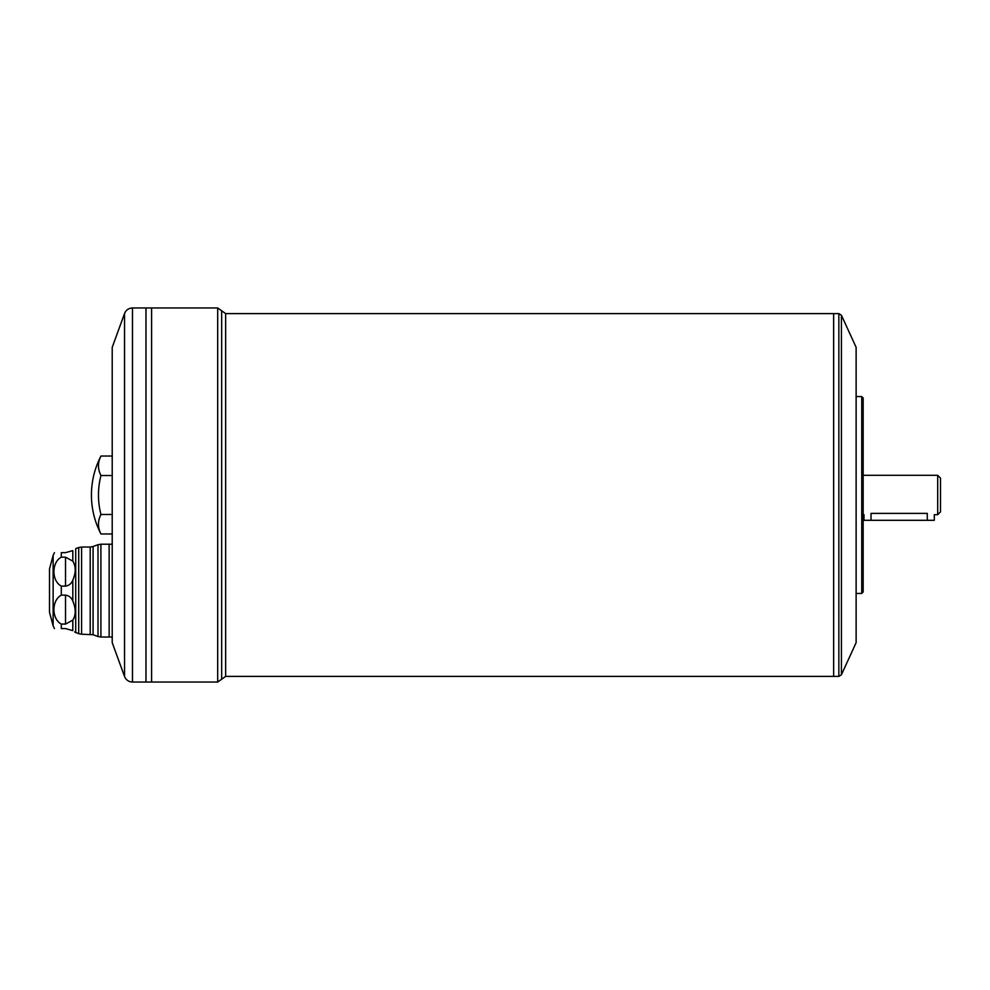 <?xml version="1.0" encoding="UTF-8"?>
<svg xmlns="http://www.w3.org/2000/svg" width="990" height="990" viewBox="0 0 990 990"><rect width="100%" height="100%" fill="white"/><g stroke="black" fill="none" stroke-linecap="round" stroke-linejoin="round"><path stroke-width="1.49" d="M937.691 475.311L940.5 478.121L940.5 511.88L937.691 514.689L937.691 475.311L863.156 475.311M937.691 514.689L934.312 514.689L934.312 520.307L863.998 520.307L863.998 514.689L863.156 514.689M927.284 520.307L927.284 513.389C936.354 514.8 936.354 514.8 927.284 513.389L871.027 513.389C861.968 514.8 861.968 514.8 871.027 513.389L871.027 520.307M65.526 552.655L61.293 552.655C51.468 552.655 51.468 552.655 61.293 552.655L61.293 557.172L65.526 557.172L72.815 561.12L72.815 550.626C75.995 548.274 75.995 548.274 72.815 550.626L65.526 552.655M65.526 595.139L61.293 595.139C51.455 600.336 51.468 618.886 61.293 624.084L65.526 624.084L65.526 595.139C69.09 595.695 71.515 597.7 72.815 601.116L72.815 580.128C71.515 583.556 69.09 585.548 65.526 586.117L61.293 586.117C51.468 580.92 51.455 562.357 61.293 557.172M72.815 580.128C75.995 572.653 75.995 566.305 72.815 561.12M65.526 624.084L72.815 620.136C75.995 615 75.995 608.664 72.815 601.116M72.815 620.136L72.815 630.63C75.995 632.969 75.995 632.969 72.815 630.63L65.526 628.588L61.293 628.588C51.468 628.588 51.468 628.588 61.293 628.588L61.293 624.084M74.658 631.954L78.705 633.711L78.705 547.544L81.588 547.037L81.588 634.219L78.705 633.711M112.217 475.509L100.968 475.509A77.331 38.66 0 0 1 100.968 456.031L112.217 456.031M100.968 475.509A77.331 77.331 0 0 0 100.968 514.491L112.217 514.491M100.968 514.491A77.331 38.66 180 0 0 100.968 533.969L112.217 533.969M124.542 676.479L112.217 642.659L112.217 347.341L124.542 313.521L124.542 676.479C126.027 679.994 128.663 681.838 132.474 682.036L145.963 682.036L145.963 307.964L132.474 307.964L132.474 682.036M841.413 315.228L841.413 674.772L856.127 642.659L856.127 347.341L841.413 315.228L838.852 313.595L838.852 676.405L225.646 676.405L225.646 313.595L217.689 307.964L217.689 682.036L151.594 682.036L151.569 307.964L146 307.964L146 682.036L151.569 682.036L151.594 307.964L217.689 307.964M838.852 313.595L833.654 313.595L833.654 676.405L833.63 313.595L225.646 313.595M861.745 593.443L863.156 592.032L863.156 397.968L861.745 396.557L861.745 593.443L856.127 593.443M100.968 456.031C94.656 468.258 91.476 481.239 91.427 495A84.373 84.373 0 0 0 100.968 533.969M112.217 637.028L109.148 637.028L109.123 544.215L100.906 544.215L100.906 637.028L98.01 636.521L98.01 544.723L100.906 544.215M112.217 544.215L109.148 544.215L109.148 637.028L100.906 637.028M81.588 634.219L93.085 634.726L93.085 546.517L98.01 544.723M75.71 632.622L75.71 548.633L78.705 547.544M53.138 555.39L49.5 568.965L49.5 612.278L53.138 625.853L53.138 555.39L54.438 552.655M217.689 682.036L225.646 676.405M65.526 586.117L65.526 557.172M61.293 586.117L61.293 595.139M90.201 634.219L90.201 547.037L81.588 547.037M221.661 679.214L221.661 310.786M54.438 628.588L53.138 625.853M861.745 396.557L856.127 396.557M93.085 634.726L98.01 636.521M93.085 546.517L90.201 547.037M132.474 307.964C128.663 308.162 126.027 310.006 124.542 313.521M841.413 674.772L838.852 676.405"/></g></svg>
